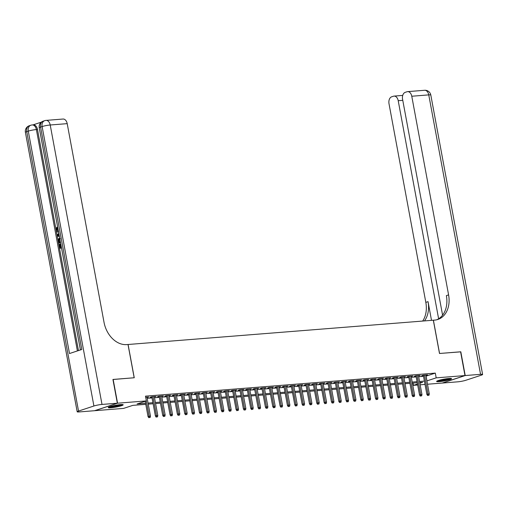<?xml version="1.0" encoding="UTF-8"?>
<svg xmlns="http://www.w3.org/2000/svg" width="508" height="508" viewBox="0 0 508 508"><rect width="100%" height="100%" fill="white"/><g stroke="black" fill="none" stroke-linecap="round" stroke-linejoin="round"><path stroke-width="0.76" d="M120.517 404.603A7.595 0.902 -10.5 0 1 123.184 404.8A7.595 0.902 -10.5 0 1 118.948 406.425A7.595 0.902 -10.5 0 1 110.922 407.765A7.595 0.902 -10.5 0 1 108.248 407.568A7.595 0.902 -10.5 0 1 112.484 405.949A7.595 0.902 -10.5 0 1 120.517 404.603M448.869 378.492A7.595 0.902 -10.5 0 1 451.542 378.689A7.595 0.902 -10.5 0 1 447.307 380.308A7.595 0.902 -10.5 0 1 439.274 381.648A7.595 0.902 -10.5 0 1 436.607 381.457A7.595 0.902 -10.5 0 1 440.842 379.832A7.595 0.902 -10.5 0 1 448.869 378.492M112.947 379.508L134.252 377.755L128.086 344.494L433.324 320.211L439.49 353.479L460.591 351.803L464.991 375.564L442.233 383.057L427.501 384.232M425.018 384.429L420.16 384.816M417.684 385.013L413.429 385.35L417.5 384.01M413.01 383.076L413.429 385.35M145.771 404.336L132.829 405.365L123.596 408.4L94.799 410.693L117.558 403.2L146.361 400.907L137.135 403.943L145.58 403.276M147.028 397.529L148.723 397.008L145.682 397.25M154.362 396.945L156.064 396.424L151.657 396.78L150.12 397.281L151.886 397.142M161.703 396.361L163.398 395.84L158.998 396.196L157.461 396.697L159.226 396.558M169.037 395.776L170.739 395.262L166.332 395.611L164.795 396.113L166.561 395.973M176.378 395.192L178.073 394.678L173.673 395.027L172.136 395.535L173.901 395.389M183.718 394.608L185.414 394.094L181.007 394.443L179.47 394.951L181.235 394.811M191.052 394.03L192.748 393.51L188.347 393.859L186.811 394.367L188.576 394.227M198.393 393.446L200.089 392.925L195.682 393.275L194.145 393.783L195.91 393.643M205.727 392.862L207.423 392.341L203.022 392.69L201.486 393.198L203.251 393.059M213.068 392.278L214.763 391.757L210.356 392.106L208.82 392.614L210.585 392.474M220.402 391.693L222.098 391.173L217.697 391.522L216.16 392.03L217.926 391.89M227.743 391.109L229.438 390.589L225.031 390.938L223.495 391.446L225.26 391.306M235.077 390.525L236.772 390.004L232.372 390.36L230.835 390.862L232.601 390.722M242.418 389.941L244.113 389.426L239.706 389.776L238.169 390.277L239.935 390.138M249.752 389.357L251.447 388.842L247.047 389.192L245.51 389.7L247.275 389.553M257.092 388.772L258.788 388.258L254.381 388.607L252.844 389.115L254.61 388.976M264.427 388.195L266.122 387.674L261.722 388.023L260.185 388.531L261.95 388.391M271.767 387.61L273.463 387.09L269.056 387.439L267.519 387.947L269.284 387.807M279.102 387.026L280.797 386.505L276.396 386.855L274.86 387.363L276.625 387.223M286.442 386.442L288.138 385.921L283.731 386.27L282.194 386.779L283.959 386.639M293.776 385.858L295.472 385.337L291.071 385.686L289.535 386.194L291.3 386.055M301.117 385.274L302.812 384.753L298.412 385.102L296.869 385.61L298.634 385.47M308.451 384.689L310.147 384.169L305.746 384.524L304.209 385.026L305.975 384.886M315.792 384.105L317.487 383.591L313.087 383.94L311.544 384.442L313.309 384.302M323.126 383.521L324.822 383.007L320.421 383.356L318.884 383.858L320.65 383.718M330.467 382.937L332.162 382.422L327.762 382.772L326.219 383.28L327.99 383.134M337.801 382.359L339.496 381.838L335.096 382.187L333.559 382.695L335.324 382.556M345.142 381.775L346.837 381.254L342.436 381.603L340.893 382.111L342.665 381.972M352.476 381.19L354.171 380.67L349.771 381.019L348.234 381.527L349.999 381.387M359.816 380.606L361.512 380.086L357.111 380.435L355.568 380.943L357.34 380.803M367.151 380.022L368.846 379.501L364.446 379.851L362.909 380.359L364.674 380.219M374.491 379.438L376.187 378.917L371.786 379.266L370.249 379.774L372.015 379.635M381.825 378.854L383.527 378.333L379.12 378.689L377.584 379.19L379.349 379.051M389.166 378.27L390.862 377.749L386.461 378.104L384.924 378.606L386.69 378.466M396.5 377.685L398.202 377.171L393.795 377.52L392.259 378.022L394.024 377.882M403.841 377.101L405.536 376.587L401.136 376.936L399.599 377.444L401.364 377.298M411.182 376.517L412.877 376.003L408.47 376.352L406.933 376.86L408.699 376.72M418.516 375.939L420.211 375.418L415.811 375.768L414.274 376.276L416.039 376.136M426.002 376.149L435.312 373.101L145.478 396.151L146.361 400.907M147.174 398.323L152.032 397.935M154.515 397.739L159.372 397.351M161.849 397.154L166.707 396.773M169.189 396.57L174.047 396.189M176.524 395.992L181.381 395.605M183.864 395.408L188.722 395.021M191.199 394.824L196.056 394.437M198.539 394.24L203.397 393.852M205.873 393.656L210.731 393.268M213.214 393.071L218.072 392.684M220.548 392.487L225.406 392.1M227.889 391.903L232.747 391.516M235.223 391.319L240.087 390.931M242.564 390.735L247.421 390.354M249.898 390.157L254.762 389.769M257.239 389.572L262.096 389.185M264.573 388.988L269.437 388.601M271.913 388.404L276.771 388.017M279.248 387.82L284.112 387.433M286.588 387.236L291.446 386.848M293.922 386.651L298.787 386.264M301.263 386.067L306.121 385.68M308.597 385.483L313.461 385.096M315.938 384.899L320.796 384.518M323.279 384.321L328.136 383.934M330.613 383.737L335.47 383.35M337.953 383.153L342.811 382.765M345.288 382.568L350.145 382.181M352.628 381.984L357.486 381.597M359.962 381.4L364.82 381.013M367.303 380.816L372.161 380.429M374.637 380.232L379.495 379.844M381.978 379.647L386.836 379.26M389.312 379.063L394.17 378.682M396.653 378.479L401.51 378.098M403.987 377.901L408.845 377.514M411.328 377.317L416.185 376.93M418.662 376.733L423.52 376.345M425.856 375.355L427.552 374.834L423.145 375.183L421.608 375.691L423.374 375.552M113.157 379.438L117.558 403.2M435.312 373.101L436.194 377.857L464.991 375.564M426.879 380.898L436.194 377.857M148.057 403.079L152.914 402.692M155.391 402.495L160.255 402.107M162.731 401.911L167.589 401.523M170.066 401.326L174.93 400.939M177.406 400.742L182.264 400.355M184.741 400.158L189.605 399.771M192.081 399.574L196.939 399.186M199.415 398.99L204.279 398.602M206.756 398.405L211.614 398.024M214.09 397.821L218.954 397.44M221.431 397.243L226.289 396.856M228.771 396.659L233.629 396.272M236.106 396.075L240.963 395.688M243.446 395.491L248.304 395.103M250.781 394.906L255.638 394.519M258.121 394.322L262.979 393.935M265.455 393.738L270.313 393.351M272.796 393.154L277.654 392.767M280.13 392.57L284.988 392.182M287.471 391.986L292.329 391.605M294.805 391.408L299.663 391.02M302.146 390.823L307.003 390.436M309.48 390.239L314.338 389.852M316.821 389.655L321.678 389.268M324.155 389.071L329.013 388.684M331.495 388.487L336.353 388.099M338.83 387.902L343.687 387.515M346.17 387.318L351.028 386.931M353.505 386.734L358.362 386.347M360.845 386.15L365.703 385.769M368.179 385.572L373.043 385.185M375.52 384.988L380.378 384.6M382.854 384.404L387.718 384.016M390.195 383.819L395.053 383.432M397.529 383.235L402.393 382.848M404.87 382.651L409.727 382.264M412.204 382.067L417.068 381.679M419.545 381.483L424.402 381.095M419.868 383.229L422.656 382.314L419.741 382.543M417.265 382.74L412.401 383.127M409.924 383.324L405.067 383.711M402.59 383.908L397.726 384.296M395.249 384.493L390.392 384.88M387.909 385.077L383.051 385.464M380.575 385.661L375.717 386.048M373.234 386.245L368.376 386.626M365.9 386.823L361.042 387.21M358.559 387.407L353.701 387.795M351.225 387.991L346.367 388.379M343.884 388.576L339.026 388.963M336.55 389.16L331.692 389.547M329.209 389.744L324.352 390.131M321.875 390.328L317.017 390.715M314.535 390.912L309.677 391.3M307.2 391.497L302.343 391.884M299.86 392.081L295.002 392.462M292.525 392.659L287.668 393.046M285.185 393.243L280.327 393.63M277.851 393.827L272.993 394.214M270.51 394.411L265.652 394.799M263.176 394.995L258.318 395.383M255.835 395.58L250.977 395.967M248.501 396.164L243.637 396.551M241.16 396.748L236.303 397.135M233.826 397.332L228.962 397.72M226.485 397.916L221.628 398.297M219.151 398.501L214.287 398.882M211.811 399.078L206.953 399.466M204.476 399.663L199.612 400.05M197.136 400.247L192.278 400.634M189.801 400.831L184.937 401.218M182.461 401.415L177.603 401.803M175.127 401.999L170.263 402.387M167.786 402.584L162.928 402.971M160.445 403.168L155.588 403.555M153.111 403.752L148.253 404.139M426.085 376.142L426.968 380.892M425.939 374.961L426.009 375.342M418.605 375.545L418.675 375.926M411.264 376.13L411.334 376.511M403.93 376.714L404 377.088M396.589 377.298L396.659 377.673M389.255 377.882L389.325 378.257M381.914 378.466L381.984 378.841M374.58 379.044L374.65 379.425M367.24 379.628L367.309 380.009M359.905 380.213L359.975 380.594M352.565 380.797L352.635 381.178M345.23 381.381L345.3 381.762M337.89 381.965L337.96 382.346M330.556 382.549L330.625 382.924M323.215 383.134L323.285 383.508M315.881 383.718L315.951 384.092M308.54 384.302L308.61 384.677M301.206 384.88L301.276 385.261M293.865 385.464L293.935 385.845M286.531 386.048L286.601 386.429M279.19 386.632L279.26 387.013M271.856 387.217L271.926 387.598M264.516 387.801L264.585 388.182M257.181 388.385L257.251 388.76M249.841 388.969L249.911 389.344M242.5 389.553L242.576 389.928M235.166 390.138L235.236 390.512M227.825 390.715L227.895 391.096M220.491 391.3L220.561 391.681M213.15 391.884L213.22 392.265M205.816 392.468L205.886 392.849M198.476 393.052L198.545 393.433M191.141 393.637L191.211 394.017M183.801 394.221L183.871 394.602M176.466 394.805L176.536 395.18M169.126 395.389L169.196 395.764M161.792 395.973L161.862 396.348M154.451 396.558L154.521 396.932M147.117 397.135L147.187 397.516M423.304 375.171L426.872 394.411L427.977 394.049L424.466 375.082M428.257 395.338L428.987 395.281L428.257 395.338L427.977 394.049L429.298 393.941L425.787 374.974M426.872 394.411L427.641 395.541M428.987 395.281L429.298 393.941M450.088 378.428A6.572 0.781 -10.5 0 1 442.811 380.295A6.572 0.781 -10.5 0 1 437.871 380.695M439.712 380.124A6.083 0.724 169.5 0 0 442.805 379.749A6.083 0.724 169.5 0 0 448.164 378.555M437.28 380.93A7.544 0.895 169.5 0 0 442.646 380.441A7.544 0.895 169.5 0 0 450.723 378.441M121.736 404.546A6.572 0.781 -10.5 0 1 114.459 406.413A6.572 0.781 -10.5 0 1 109.512 406.806M111.354 406.235A6.083 0.724 169.5 0 0 114.452 405.867A6.083 0.724 169.5 0 0 119.812 404.673M108.928 407.048A7.544 0.895 169.5 0 0 114.294 406.559A7.544 0.895 169.5 0 0 122.371 404.552M460.597 351.853L439.566 353.473L433.4 320.205L434.645 320.11A24.34 18.174 71.8 0 0 437.858 319.462A24.34 18.174 71.8 0 0 448.589 294.888L411.772 96.241A5.842 3.823 -94.5 0 0 407.619 91.631A5.842 3.823 -94.5 0 0 407.022 91.751L405.206 92.348A5.842 3.823 -94.5 0 0 402.571 99.27L442.589 315.17M465.214 375.545L442.449 383.045L457.784 381.825A5.842 0.692 169.5 0 0 465.88 380.257L481.26 375.19A5.842 0.692 169.5 0 0 482.6 374.479A5.842 0.692 169.5 0 0 480.549 374.326L465.214 375.545L460.807 351.784M438.626 318.795L398.209 100.705A5.842 3.823 -94.5 0 0 394.049 96.101A5.842 3.823 -94.5 0 0 393.459 96.222L391.643 96.818A5.842 3.823 -94.5 0 0 389.007 103.734L425.825 302.381A24.34 18.174 71.8 0 1 422.681 321.062M424.478 320.916A24.34 18.174 71.8 0 0 428.041 301.657L431.508 320.358M436.734 319.78A24.34 18.174 71.8 0 0 446.373 295.618L448.589 294.888M58.534 231.877L58.445 231.908C57.302 232.245 56.521 231.578 56.096 229.895L56.756 227.349L57.347 227.298L57.607 228.067L57.112 229.749L58.217 231.134M61.512 247.961L59.582 248.45L58.839 244.424L59.849 244.24L60.42 247.32M41.364 122.136L33.02 124.885M46.057 120.39A5.842 5.842 0 0 0 44.698 120.663A5.842 4.362 -108.2 0 0 42.12 126.562A5.842 0.692 -10.5 0 1 50.216 124.993A5.842 3.823 -94.5 0 0 46.057 120.39L63.043 119.037A5.842 3.823 85.5 0 1 67.202 123.647L50.216 124.993L102.006 404.431A5.842 0.692 169.5 0 0 93.91 406L42.12 126.562L40.583 127.07L81.801 349.479L69.501 353.53L28.277 131.121A5.842 0.692 -10.5 0 1 36.373 129.553A5.842 3.823 -94.5 0 0 32.22 124.949L33.318 124.86A5.842 3.823 85.5 0 1 37.471 129.464L36.373 129.553L77.4 350.926M78.454 350.584L37.471 129.464M60.541 242.697L58.604 243.186L58.223 239.293L59.646 237.877M102.006 404.431L117.342 403.212L112.935 379.451L134.175 377.762L128.01 344.494L126.765 344.595A24.34 18.174 -108.2 0 1 104.019 322.294L67.202 123.647M93.91 406L78.53 411.067A5.842 0.692 169.5 0 0 77.191 411.778A5.842 0.692 169.5 0 0 79.242 411.931L94.577 410.712L117.342 403.212M59.265 244.285L59.861 247.504L60.992 247.129L60.439 244.132L60.782 244.018M61.487 247.821L59.582 248.45M60.515 242.557L58.604 243.186M59.703 238.709L58.572 240.119L58.884 242.24L60.363 241.751M60.293 238.665L59.157 240.068L59.442 242.056M58.572 240.119L59.157 240.068M58.668 241.084L59.258 241.04M59.398 236.537L57.277 235.998L57.106 235.09L58.795 233.293M58.941 234.067L57.614 235.401L59.252 235.763M58.369 235.566L59.22 235.579M59.023 234.531L58.204 235.356L58.96 235.521M57.614 235.401L58.204 235.356M56.756 227.349L57.023 228.111L56.528 229.794L58.382 231.076M56.528 229.794L57.112 229.749M57.931 231.184L58.293 231.108M57.023 228.111L57.607 228.067M58.617 231.953L58.026 231.997L58.541 231.902M415.969 375.755L419.532 394.995L420.643 394.633L417.125 375.666M420.916 395.923L421.653 395.865L420.916 395.923L420.643 394.633L421.964 394.525L418.446 375.558M419.532 394.995L420.3 396.126M421.653 395.865L421.964 394.525M408.629 376.339L412.198 395.58L413.302 395.211L409.785 376.244M413.582 396.507L414.312 396.45L413.582 396.507L413.302 395.211L414.623 395.11L411.105 376.142M412.198 395.58L412.966 396.71M414.312 396.45L414.623 395.11M401.295 376.923L404.857 396.164L405.968 395.796L402.45 376.828M406.241 397.091L406.978 397.034L406.241 397.091L405.968 395.796L407.289 395.694L403.771 376.726M404.857 396.164L405.625 397.294M406.978 397.034L407.289 395.694M393.954 377.507L397.523 396.748L398.628 396.38L395.11 377.412M398.907 397.675L399.637 397.618L398.907 397.675L398.628 396.38L399.948 396.278L396.43 377.311M397.523 396.748L398.291 397.878M399.637 397.618L399.948 396.278M386.62 378.092L390.182 397.332L391.293 396.964L387.775 377.996M391.566 398.259L392.303 398.202L391.566 398.259L391.293 396.964L392.614 396.862L389.096 377.895M390.182 397.332L390.95 398.462M392.303 398.202L392.614 396.862M379.279 378.676L382.848 397.91L383.953 397.548L380.435 378.581M384.232 398.844L384.962 398.786L384.232 398.844L383.953 397.548L385.274 397.44L381.756 378.473M382.848 397.91L383.616 399.047M384.962 398.786L385.274 397.44M371.945 379.254L375.507 398.494L376.619 398.132L373.101 379.165M376.892 399.428L377.628 399.364L376.892 399.428L376.619 398.132L377.933 398.024L374.421 379.057M375.507 398.494L376.276 399.631M377.628 399.364L377.933 398.024M364.604 379.838L368.173 399.078L369.278 398.716L365.76 379.749M369.557 400.012L370.288 399.948L369.557 400.012L369.278 398.716L370.599 398.609L367.081 379.641M368.173 399.078L368.941 400.209M370.288 399.948L370.599 398.609M357.27 380.422L360.832 399.663L361.937 399.301L358.426 380.333M362.217 400.59L362.953 400.533L362.217 400.59L361.937 399.301L363.258 399.193L359.747 380.225M360.832 399.663L361.601 400.793M362.953 400.533L363.258 399.193M349.929 381.006L353.498 400.247L354.603 399.885L351.085 380.917M354.876 401.174L355.613 401.117L354.876 401.174L354.603 399.885L355.924 399.777L352.406 380.81M353.498 400.247L354.267 401.377M355.613 401.117L355.924 399.777M342.595 381.591L346.158 400.831L347.262 400.469L343.751 381.502M347.542 401.758L348.278 401.701L347.542 401.758L347.262 400.469L348.583 400.361L345.072 381.394M346.158 400.831L346.926 401.961M348.278 401.701L348.583 400.361M335.255 382.175L338.823 401.415L339.928 401.047L336.41 382.08M340.201 402.342L340.938 402.285L340.201 402.342L339.928 401.047L341.249 400.945L337.731 381.978M338.823 401.415L339.592 402.546M340.938 402.285L341.249 400.945M327.914 382.759L331.483 401.999L332.588 401.631L329.076 382.664M332.867 402.927L333.597 402.869L332.867 402.927L332.588 401.631L333.908 401.53L330.397 382.562M331.483 401.999L332.251 403.13M333.597 402.869L333.908 401.53M320.58 383.343L324.148 402.584L325.253 402.215L321.735 383.248M325.526 403.511L326.263 403.454L325.526 403.511L325.253 402.215L326.574 402.114L323.056 383.146M324.148 402.584L324.917 403.714M326.263 403.454L326.574 402.114M313.239 383.927L316.808 403.168L317.913 402.8L314.401 383.832M318.192 404.095L318.922 404.038L318.192 404.095L317.913 402.8L319.234 402.698L315.722 383.73M316.808 403.168L317.576 404.298M318.922 404.038L319.234 402.698M305.905 384.512L309.467 403.746L310.579 403.384L307.061 384.416M310.852 404.679L311.588 404.622L310.852 404.679L310.579 403.384L311.899 403.282L308.381 384.315M309.467 403.746L310.242 404.882M311.588 404.622L311.899 403.282M298.564 385.089L302.133 404.33L303.238 403.968L299.726 385M303.517 405.263L304.248 405.2L303.517 405.263L303.238 403.968L304.559 403.86L301.047 384.893M302.133 404.33L302.901 405.467M304.248 405.2L304.559 403.86M291.23 385.674L294.792 404.914L295.904 404.552L292.386 385.585M296.177 405.848L296.913 405.784L296.177 405.848L295.904 404.552L297.224 404.444L293.707 385.477M294.792 404.914L295.561 406.044M296.913 405.784L297.224 404.444M283.889 386.258L287.458 405.498L288.563 405.136L285.051 386.169M288.842 406.425L289.573 406.368L288.842 406.425L288.563 405.136L289.884 405.028L286.372 386.061M287.458 405.498L288.226 406.629M289.573 406.368L289.884 405.028M276.555 386.842L280.118 406.082L281.229 405.721L277.711 386.753M281.502 407.01L282.238 406.952L281.502 407.01L281.229 405.721L282.55 405.613L279.032 386.645M280.118 406.082L280.886 407.213M282.238 406.952L282.55 405.613M269.215 387.426L272.783 406.667L273.888 406.305L270.377 387.337M274.168 407.594L274.898 407.537L274.168 407.594L273.888 406.305L275.209 406.197L271.697 387.229M272.783 406.667L273.552 407.797M274.898 407.537L275.209 406.197M261.88 388.01L265.443 407.251L266.554 406.883L263.036 387.915M266.827 408.178L267.564 408.121L266.827 408.178L266.554 406.883L267.875 406.781L264.357 387.814M265.443 407.251L266.211 408.381M267.564 408.121L267.875 406.781M254.54 388.595L258.108 407.835L259.213 407.467L255.702 388.499M259.493 408.762L260.223 408.705L259.493 408.762L259.213 407.467L260.534 407.365L257.023 388.398M258.108 407.835L258.877 408.965M260.223 408.705L260.534 407.365M247.206 389.179L250.768 408.419L251.879 408.051L248.361 389.084M252.152 409.346L252.889 409.289L252.152 409.346L251.879 408.051L253.2 407.949L249.682 388.982M250.768 408.419L251.536 409.55M252.889 409.289L253.2 407.949M239.865 389.763L243.434 409.004L244.539 408.635L241.027 389.668M244.818 409.931L245.548 409.873L244.818 409.931L244.539 408.635L245.859 408.534L242.348 389.566M243.434 409.004L244.202 410.134M245.548 409.873L245.859 408.534M232.531 390.347L236.093 409.588L237.204 409.219L233.686 390.252M237.477 410.515L238.214 410.458L237.477 410.515L237.204 409.219L238.525 409.118L235.007 390.15M236.093 409.588L236.861 410.718M238.214 410.458L238.525 409.118M225.19 390.931L228.759 410.166L229.864 409.804L226.352 390.836M230.143 411.099L230.873 411.035L230.143 411.099L229.864 409.804L231.184 409.696L227.673 390.728M228.759 410.166L229.527 411.302M230.873 411.035L231.184 409.696M217.856 391.509L221.418 410.75L222.529 410.388L219.011 391.42M222.802 411.683L223.539 411.62L222.802 411.683L222.529 410.388L223.85 410.28L220.332 391.312M221.418 410.75L222.186 411.88M223.539 411.62L223.85 410.28M210.515 392.093L214.084 411.334L215.189 410.972L211.677 392.005M215.468 412.261L216.198 412.204L215.468 412.261L215.189 410.972L216.51 410.864L212.998 391.897M214.084 411.334L214.852 412.464M216.198 412.204L216.51 410.864M203.181 392.678L206.743 411.918L207.855 411.556L204.337 392.589M208.128 412.845L208.864 412.788L208.128 412.845L207.855 411.556L209.175 411.448L205.657 392.481M206.743 411.918L207.512 413.048M208.864 412.788L209.175 411.448M195.84 393.262L199.409 412.502L200.514 412.14L196.996 393.173M200.793 413.429L201.524 413.372L200.793 413.429L200.514 412.14L201.835 412.032L198.317 393.065M199.409 412.502L200.177 413.633M201.524 413.372L201.835 412.032M188.506 393.846L192.068 413.087L193.18 412.725L189.662 393.757M193.453 414.014L194.189 413.957L193.453 414.014L193.18 412.725L194.501 412.617L190.983 393.649M192.068 413.087L192.837 414.217M194.189 413.957L194.501 412.617M181.166 394.43L184.734 413.671L185.839 413.302L182.321 394.335M186.119 414.598L186.849 414.541L186.119 414.598L185.839 413.302L187.16 413.201L183.642 394.233M184.734 413.671L185.503 414.801M186.849 414.541L187.16 413.201M173.831 395.014L177.394 414.255L178.505 413.887L174.987 394.919M178.778 415.182L179.514 415.125L178.778 415.182L178.505 413.887L179.826 413.785L176.308 394.818M177.394 414.255L178.162 415.385M179.514 415.125L179.826 413.785M166.491 395.599L170.059 414.839L171.164 414.471L167.646 395.503M171.444 415.766L172.174 415.709L171.444 415.766L171.164 414.471L172.485 414.369L168.967 395.402M170.059 414.839L170.828 415.969M172.174 415.709L172.485 414.369M159.156 396.183L162.719 415.423L163.83 415.055L160.312 396.088M164.103 416.35L164.84 416.293L164.103 416.35L163.83 415.055L165.151 414.953L161.633 395.986M162.719 415.423L163.487 416.554M164.84 416.293L165.151 414.953M151.816 396.767L155.385 416.001L156.489 415.639L152.971 396.672M156.769 416.935L157.499 416.871L156.769 416.935L156.489 415.639L157.81 415.531L154.292 396.564M155.385 416.001L156.153 417.138M157.499 416.871L157.81 415.531M145.205 401.288L148.044 416.585L149.149 416.223L146.317 400.92M149.428 417.519L150.165 417.455L149.428 417.519L149.149 416.223L150.47 416.115L146.958 397.148M148.044 416.585L148.812 417.716M150.165 417.455L150.47 416.115M428.041 301.657L425.825 302.381M480.549 374.326L428.758 94.888L411.772 96.241M402.774 100.343L398.209 100.705M428.758 94.888A5.842 0.692 -10.5 0 1 430.809 95.04A5.842 5.842 0 0 0 424.605 90.284A5.842 3.823 85.5 0 1 428.758 94.888M32.22 124.949A5.842 5.842 0 0 0 30.855 125.222A5.842 4.362 -108.2 0 0 28.277 131.121L26.74 131.623L78.53 411.067M25.4 132.34A5.842 0.692 -10.5 0 1 26.74 131.623A5.842 4.362 71.8 0 1 29.318 125.73A5.842 5.842 0 0 0 25.4 132.34L77.191 411.778M39.243 127.781A5.842 0.692 -10.5 0 1 40.583 127.07A5.842 4.362 71.8 0 1 43.155 121.171A5.842 5.842 0 0 0 39.243 127.781L80.416 349.936M58.274 234.74L58.858 234.696M402.73 95.409L394.049 96.101M482.6 374.479L430.809 95.04M424.605 90.284L407.619 91.631M30.855 125.222L29.318 125.73M44.698 120.663L43.155 121.171"/></g></svg>

